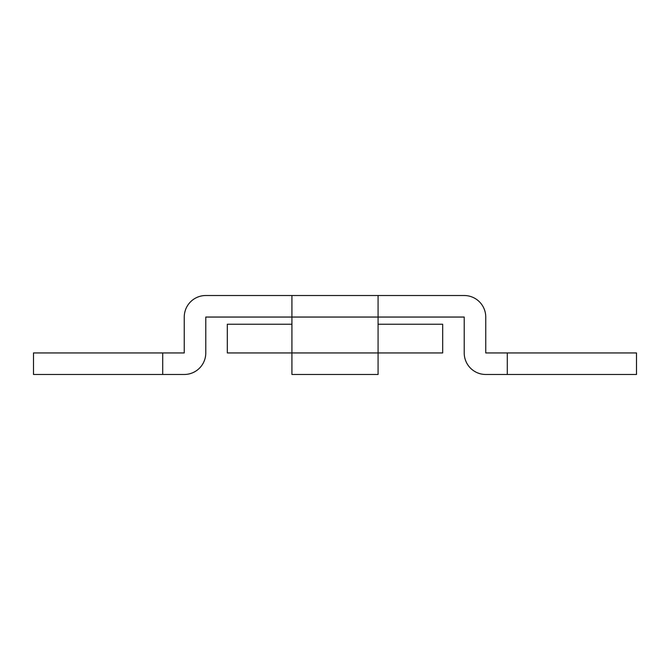 <?xml version="1.0" encoding="UTF-8"?>
<svg xmlns="http://www.w3.org/2000/svg" width="670" height="670" viewBox="0 0 670 670"><rect width="100%" height="100%" fill="white"/><g stroke="black" fill="none" stroke-linecap="round" stroke-linejoin="round"><path stroke-width="1" d="M378.073 295.52L291.927 295.52L291.927 317.052L464.218 317.052L464.218 352.948A21.532 21.532 0 0 0 485.75 374.48L636.5 374.48L636.5 352.948L485.75 352.948L485.75 317.052A21.532 21.532 0 0 0 464.218 295.52L378.073 295.52L378.073 374.48L291.927 374.48L291.927 317.052L205.782 317.052L205.782 352.948A21.532 21.532 0 0 1 184.25 374.48L33.5 374.48L33.5 352.948L162.718 352.948L162.718 374.48M291.927 295.52L205.782 295.52A21.532 21.532 0 0 0 184.25 317.052L184.25 352.948L162.718 352.948M378.073 324.23L442.677 324.23L442.677 352.948L227.323 352.948L227.323 324.23L291.927 324.23M507.282 352.948L507.282 374.48"/></g></svg>
